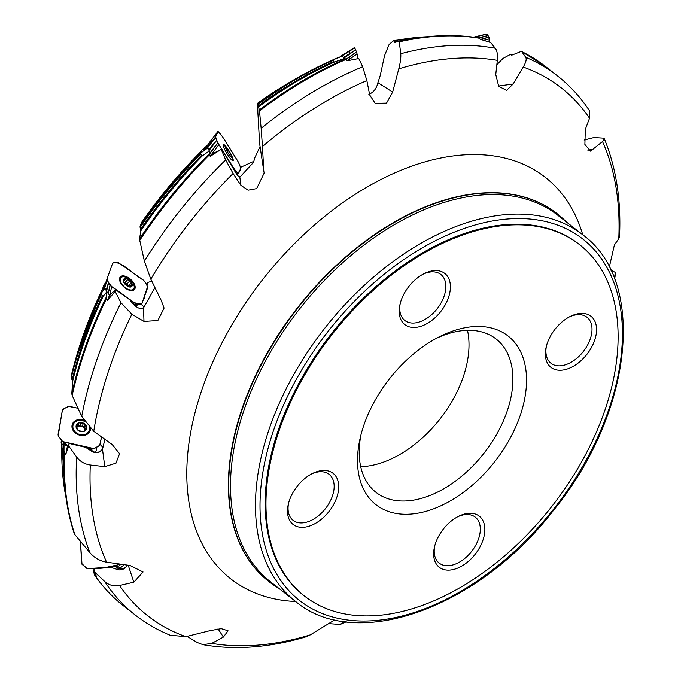 <?xml version="1.0" encoding="UTF-8"?>
<svg xmlns="http://www.w3.org/2000/svg" width="681" height="681" viewBox="0 0 681 681"><rect width="100%" height="100%" fill="white"/><g stroke="black" fill="none" stroke-linecap="round" stroke-linejoin="round"><path stroke-width="1.02" d="M92.948 568.567L94.421 574.807C102.601 586.707 112.229 596.99 123.295 605.664L135.213 614.994A342.407 214.089 -51.9 0 1 104.602 581.395L94.429 571.904L96.566 576.773L94.838 575.283A342.407 214.089 128.1 0 0 123.295 605.664M117.438 568.107L120.614 567.75L124.189 564.694M62.49 441.441L64.023 443.374L63.98 451.069L65.759 454.278L68.713 446.046L69.164 443.459L68.091 445.025A6.495 0.536 103.2 0 1 67.232 447.025L65.955 454.236M95.417 452.329L96.455 449.945L96.123 447.579M104.917 288.259L106.849 291.783L106.159 297.342L107.394 300.406L115.166 291.494L115.77 289.808L111.939 293.043A6.495 1.166 125.3 0 1 109.258 295.767L107.607 300.364M207.841 147.7L209.263 150.978L209.237 153.787L210.199 156.358L221.589 149.054L215.187 152.442A6.495 0.775 147.9 0 1 211.008 154.834L210.369 156.349M340.04 56.872L341.998 55.425L342.654 56.089L333 59.622L342.543 55.961L343.828 58.694L345.582 58.872L347.089 60.822L358.776 58.532L362.667 66.764L366.855 80.579A335.29 209.637 128.1 0 0 262.449 146.509L261.146 128.326A342.407 214.089 -51.9 0 1 362.667 66.764M479.398 38.247A342.407 214.089 128.1 0 0 399.287 41.83L400.734 53.748A342.407 214.089 -51.9 0 1 495.291 48.274L490.669 42.545L480.539 39.37L478.675 38.025M64.023 443.374L63.656 445.893L61.247 442.854L61.358 440.011L61.128 442.463M101.52 294.175A332.413 207.841 128.1 0 0 71.275 377.691L72.603 381.479L71.786 393.746A341.871 213.749 -51.9 0 1 106.159 297.342M106.849 291.783L102.874 296.61L101.086 293.409L104.848 288.14M71.275 377.691L71.054 376.389A331.919 207.526 -51.9 0 1 73.642 366.421L73.642 366.421A331.919 207.526 -51.9 0 1 101.154 293.52M201.125 151.378A323.841 202.478 128.1 0 0 141.742 222.227L140.065 226.415A331.919 207.526 -51.9 0 1 200.597 153.216M200.869 153.846A332.413 207.841 128.1 0 0 140.124 227.463L140.729 230.953L139.605 238.946A341.871 213.749 -51.9 0 1 209.237 153.787M141.742 222.227L142.338 222.355L141.742 222.227M209.263 150.978L201.865 156.136L200.554 153.14L207.799 147.598M140.124 227.463L140.065 226.415M262.449 146.509L263.794 171.203L259.614 143.572L257.852 112.322L257.665 103.223L258.159 103.486A331.919 207.526 -51.9 0 1 301.3 75.668L301.3 75.668A331.919 207.526 -51.9 0 1 332.864 59.928L297.052 78.043A323.841 202.478 128.1 0 0 257.665 103.223L257.639 104.04M258.542 106.866L258.252 104.159A332.413 207.841 128.1 0 1 333.196 60.303L334.116 62.107L334.686 61.937A332.881 208.131 128.1 0 0 258.542 106.866L259.359 109.964A341.871 213.749 -51.9 0 1 345.582 58.872M258.252 104.159L258.159 103.486M368.864 94.353C373.614 92.369 376.619 88.47 377.895 82.673L380.27 75.421L384.518 55.706L389.123 44.469L393.703 40.545L394.486 42.469L398.955 41.362C427.43 35.029 454.116 33.905 478.998 37.983M426.902 36.757A332.413 207.841 128.1 0 0 394.001 40.817L393.703 40.545M496.841 64.738L502.978 58.438L510.367 54.454L512.121 55.033L520.991 51.526L521.706 51.577L525.741 57.323A342.407 214.089 -51.9 0 1 557.39 75.804L545.472 66.474A342.407 214.089 128.1 0 0 521.706 51.577L520.991 51.526M511.652 55.118A332.345 207.799 -51.9 0 0 511.38 54.974L512.121 55.033A332.413 207.841 128.1 0 0 510.988 54.412L510.367 54.454M344.058 621.498L340.159 624.451L328.804 623.626M104.602 581.395C108.841 585.2 113.829 586.562 119.558 585.498A335.29 209.637 128.1 0 0 185.845 636.667L209.918 630.674L221.24 628.648L228.041 630.776L223.402 637.067L211.774 643.375L202.955 644.669L197.303 642.523L187.105 636.36M211.774 643.375A335.29 209.637 128.1 0 0 310.323 634.854L304.569 637.246M185.845 636.667L170.063 635.194M115.566 566.405L118.596 568.652M114.434 566.626L110.901 567.341L118.358 569.793A9.738 1.839 -90 0 1 117.932 568.371C120.886 569.571 123.576 569.086 126.019 566.924L127.194 565.111M118.358 569.793A7.789 7.448 -33.9 0 0 126.019 566.924M64.499 452.576A342.407 214.089 128.1 0 0 74.842 534.594L89.943 552.717A342.407 214.089 -51.9 0 1 76.664 457.036L68.713 446.046M76.664 457.036C80.009 461.488 84.555 464.144 90.309 465.012A335.29 209.637 128.1 0 0 106.576 562.165C100.03 561.067 94.489 557.918 89.943 552.717M91.62 450.796A9.738 3.499 -64.9 0 0 92.258 451.631L85.542 447.315L89.594 448.558L93.391 451.792L95.927 452.38L99.4 451.946L102.49 449.298L104.883 439.339M92.258 451.631A7.789 6.418 20.2 0 0 100.235 451.597M106.474 298.653A342.407 214.089 128.1 0 0 72.16 395.423L81.711 416.397A342.407 214.089 -51.9 0 1 120.971 302.756L115.166 291.494M120.971 302.756L131.867 314.213A335.29 209.637 128.1 0 0 93.748 431.311L81.711 416.397M130.692 301.172L134.642 305.326A7.789 4.163 42 0 0 141.41 308.621L143.708 307.608L154.919 287.595M209.518 154.749A342.407 214.089 128.1 0 0 139.75 240.35L144.372 261.061A342.407 214.089 -51.9 0 1 225.658 159.907L221.334 149.65M225.658 159.907L233.089 173.502A335.29 209.637 128.1 0 0 150.807 279.167L144.372 261.061M221.589 149.054L234.153 170.08A7.789 1.294 59 0 0 238.495 176.285L240.001 177.009L253.477 162.427L254.915 157.498L260.074 146.594M346.016 59.434A342.407 214.089 128.1 0 0 259.487 110.926L261.146 128.326M495.291 48.274C497.147 50.726 497.82 54.752 497.326 60.345A335.29 209.637 128.1 0 0 398.777 68.866C400.419 62.456 401.075 57.417 400.734 53.748M557.39 75.804C569.878 85.602 580.595 97.272 589.542 110.824L589.533 118.23A335.29 209.637 128.1 0 0 523.246 67.061C525.953 62.388 526.779 59.145 525.741 57.323M584.128 140.048L593.926 137.553L602.659 138.09L604.362 138.813C616.203 167.824 621.268 200.495 619.523 236.835M619.514 236.835L618.782 238.708A335.29 209.637 128.1 0 0 602.523 141.554L604.362 138.813M240.665 167.288L253.919 161.286M146.492 284.649L147.607 282.453L151.846 281.304M74.842 534.594L74.067 532.891A341.871 213.749 -51.9 0 1 63.733 467.524A341.871 213.749 -51.9 0 1 63.98 451.069M106.151 281.713A323.841 202.478 128.1 0 0 105.742 282.521L103.223 289.263A331.919 207.526 -51.9 0 1 104.738 286.207M105.742 282.521L105.998 282.011M72.16 395.423L71.786 393.746M104.568 287.212L103.223 289.263M208.531 144.168A323.841 202.478 128.1 0 0 204.99 147.573L203.679 150.135A331.919 207.526 -51.9 0 1 207.662 146.228M204.99 147.573L205.415 147.164M139.75 240.35L139.605 238.946M207.577 147.002L203.679 150.135M343.828 58.694L334.686 61.937M259.487 110.926L259.359 109.964M399.287 41.83L398.955 41.362M614.356 278.418A335.29 209.637 128.1 0 0 615.352 272.409L610.78 270.144M609.299 267.173L614.39 244.956L618.782 238.708M602.523 141.554L590.521 151.148L584.885 144.449L585.319 129.416L589.533 118.23M523.246 67.061L513.159 84.001L506.579 90.377L498.696 86.308L495.759 74.544L497.326 60.345M398.777 68.866L392.648 92.063L386.536 103.12L375.146 103.299L369.723 95.025L366.855 80.579M263.794 171.203L264.185 172.991L256.643 188.611L248.114 190.178L240.963 185.385L233.089 173.502M150.807 279.167L161.133 300.219L164.087 308.059L157.864 320.538L143.989 321.415L131.867 314.213M93.748 431.311L112.178 444.54L119.575 453.699L115.983 463.165L104.78 466.647L90.309 465.012M106.576 562.165L130.028 565.494L143.061 571.989L133.851 582.187L119.558 585.498M310.323 634.854L334.865 619.812M566.251 221.861A233.677 146.109 128.1 0 0 557.169 213.723A233.677 146.109 128.1 0 0 266.637 354.827A233.677 146.109 128.1 0 0 269.046 581.702A233.677 146.109 128.1 0 0 279.125 588.563M615.352 272.409L615.692 272.843M304.467 596.037L303.666 595.415A223.13 139.511 -51.9 0 1 301.368 378.781A223.13 139.511 -51.9 0 1 578.79 244.045L579.582 244.675A223.13 139.511 128.1 0 0 302.168 379.402A223.13 139.511 128.1 0 0 304.467 596.037A223.13 139.511 128.1 0 0 551.874 506.366A223.13 139.511 128.1 0 0 579.582 244.675M445.144 304.977A32.458 20.294 128.1 0 0 447.57 276.435A32.458 20.294 128.1 0 0 423.982 273.702A32.458 20.294 128.1 0 0 400.028 304.288A32.458 20.294 128.1 0 0 413.571 327.467A32.458 20.294 128.1 0 0 445.144 304.977M400.292 303.215A29.206 18.259 128.1 0 0 404.803 320.462A29.206 18.259 128.1 0 0 441.118 302.824A29.206 18.259 128.1 0 0 440.82 274.46A29.206 18.259 128.1 0 0 422.995 274.222M288.591 503.089A29.206 18.259 128.1 0 0 293.094 520.335A29.206 18.259 128.1 0 0 329.417 502.697A29.206 18.259 128.1 0 0 329.11 474.334A29.206 18.259 128.1 0 0 311.294 474.095M333.443 504.851A32.458 20.294 128.1 0 0 335.869 476.317A32.458 20.294 128.1 0 0 312.273 473.584A32.458 20.294 128.1 0 0 288.327 504.17A32.458 20.294 128.1 0 0 301.87 527.349A32.458 20.294 128.1 0 0 333.443 504.851M434.742 545.881A29.206 18.259 128.1 0 0 439.245 563.127A29.206 18.259 128.1 0 0 475.568 545.49A29.206 18.259 128.1 0 0 475.261 517.126A29.206 18.259 128.1 0 0 457.445 516.888M479.594 547.643A32.458 20.294 128.1 0 0 482.02 519.109A32.458 20.294 128.1 0 0 458.424 516.377A32.458 20.294 128.1 0 0 434.478 546.962A32.458 20.294 128.1 0 0 448.021 570.142A32.458 20.294 128.1 0 0 479.594 547.643M546.443 346.008A29.206 18.259 128.1 0 0 550.955 363.254A29.206 18.259 128.1 0 0 587.269 345.616A29.206 18.259 128.1 0 0 586.971 317.252A29.206 18.259 128.1 0 0 569.146 317.014M591.295 347.77A32.458 20.294 128.1 0 0 593.721 319.227A32.458 20.294 128.1 0 0 570.133 316.495A32.458 20.294 128.1 0 0 546.179 347.08A32.458 20.294 128.1 0 0 559.722 370.26A32.458 20.294 128.1 0 0 591.295 347.77M436.368 338.338A97.392 60.89 -51.9 0 1 496.083 338.993A97.392 60.89 -51.9 0 1 483.987 453.214A97.392 60.89 -51.9 0 1 376.006 492.354A97.392 60.89 -51.9 0 1 361.041 434.538M374.882 400.692A107.13 66.976 128.1 0 0 360.249 437.755A107.13 66.976 128.1 0 0 428.604 510.554A107.13 66.976 128.1 0 0 526.37 385.684A107.13 66.976 128.1 0 0 439.296 336.797A107.13 66.976 128.1 0 0 374.882 400.692M467.489 330.311A97.392 60.89 -51.9 0 1 440.113 418.858A97.392 60.89 -51.9 0 1 360.717 466.681M240.963 185.385L239.823 177.154L238.282 176.064M129.313 299.41L115.77 289.808M143.708 307.608L143.623 306.561L140.967 304.169M144.457 296.61L144.551 297.835L143.529 299.189M147.011 285.577L148.075 282.606A8.112 1.464 -54.7 0 0 147.709 282.99M147.607 282.453L148.075 282.606M85.542 447.315L69.164 443.459M102.669 448.813L102.618 447.179L100.226 444.387M94.429 571.904L94.497 568.422M110.901 567.341L94.276 568.839M593.057 149.182L587.873 150.229M513.159 84.001L498.509 86.036M392.648 92.063L377.895 82.673M333 59.622L334.116 62.107M331.477 60.532L342.543 55.953M206.105 146.483L201.593 150.263L200.495 152.884M206.139 146.449L201.61 150.246M106.245 281.406L103.682 285.671L101.026 293.043M231.591 155.813A5.84 0.97 -121 0 1 230.187 156.026A5.84 0.97 -121 0 1 226.075 149.19A5.84 0.97 -121 0 1 226.935 148.049A5.84 0.97 -121 0 1 229.199 151.139A5.84 0.97 -121 0 1 231.591 155.813A22.72 22.72 0 0 1 232.476 159.039A8.521 1.413 -121 0 1 232.366 160.001A8.521 1.413 -121 0 1 230.306 158.469M223.981 147.93A8.521 1.413 -121 0 1 223.598 145.393A8.521 1.413 -121 0 1 224.5 145.751A22.72 22.72 0 0 1 226.935 148.049M231.608 156.817L230.833 156.596L231.608 156.817A5.439 0.902 -121 0 1 231.191 156.843A5.439 0.902 -121 0 1 229.803 155.421A5.439 0.902 -121 0 1 226.926 150.841A5.439 0.902 -121 0 1 225.837 147.913A5.439 0.902 -121 0 1 225.862 147.666A5.439 0.902 -121 0 1 227.675 149.071A5.439 0.902 -121 0 1 230.544 153.642A5.439 0.902 -121 0 1 231.608 156.817L230.544 153.642L229.488 152.587L228.322 153.293M225.879 148.705L225.862 147.666L227.675 149.071L229.488 152.587M225.862 147.666L225.905 148.339M226.909 148.884L227.675 149.071M226.279 149.445L226.892 148.935M229.591 155.149L230.484 154.655M228.161 150.467L227.071 151.122L228.144 150.527M128.854 278.878A8.521 4.554 -138 0 1 133.561 289.093A8.521 4.554 -138 0 1 124.18 286.786A8.521 4.554 -138 0 1 120.895 277.703A8.521 4.554 -138 0 1 128.854 278.878M129.254 286.948L132.097 285.935A5.439 2.911 -138 0 1 129.015 286.888A5.439 2.911 -138 0 1 124.649 283.798A5.439 2.911 -138 0 1 123.363 279.746A5.439 2.911 -138 0 1 126.453 278.793A5.439 2.911 -138 0 1 130.82 281.883A5.439 2.911 -138 0 1 132.097 285.935L130.82 281.883L129.467 281.253M129.45 286.982L125.636 284.828L124.112 282.998L123.363 279.746L125.534 278.887M129.501 286.99L129.015 286.888M123.363 279.746L124.019 279.721L123.321 280.487M125.44 279.278L126.453 278.793L129.45 281.279L126.998 284.003L125.891 283.551A4.188 2.239 -138 0 1 128.377 286.658L130.692 283.449M123.729 281.491L125.44 279.346M128.394 285.969L130.897 283.211M124.112 282.666A4.188 2.239 -138 0 1 125.891 283.551L123.814 281.73M131.552 285.05L130.369 286.36M128.658 285.68L127.015 283.986M127.432 279.84L124.981 282.572M89.5 427.625A8.521 7.023 -159.8 0 1 89.202 430.554L88.496 432.495A8.521 7.023 -159.8 0 1 87.73 433.916M72.16 428.204A8.521 7.023 -159.8 0 1 72.501 426.621L73.207 424.672A8.521 7.023 -159.8 0 1 82.435 420.662A8.521 7.023 -159.8 0 1 84.487 421.386M89.202 430.554A8.521 7.023 -159.8 0 1 78.792 434.197A8.521 7.023 -159.8 0 1 73.207 424.672M83.763 431.473L86.666 428.383A5.439 4.486 -159.8 0 1 83.346 431.601A5.439 4.486 -159.8 0 1 78.068 430.358A5.439 4.486 -159.8 0 1 76.102 425.897A5.439 4.486 -159.8 0 1 79.422 422.671A5.439 4.486 -159.8 0 1 84.699 423.914A5.439 4.486 -159.8 0 1 86.666 428.383L84.699 423.914L83.218 423.778L82.367 426.085L81.073 426.212A4.188 3.448 -159.8 0 1 84.291 428.749A4.188 3.448 -159.8 0 1 84.572 429.949M83.933 431.388L84.121 430.869L83.346 431.601L79.422 430.852L78.068 430.358L77.591 429.226L77.43 429.668M77.37 429.405L76.102 425.897L78.451 423.335M76.102 425.897L76.944 425.225L76.281 427.03M78.485 423.727L79.422 422.671L83.218 423.778L82.367 426.085L84.41 427.14M76.885 427.523A4.188 3.448 -159.8 0 1 77.251 427.089L78.502 423.803M85.04 429.626L84.172 427.787L85.099 425.353M76.791 427.421L77.251 427.089A4.188 3.448 -159.8 0 1 81.073 426.212L78.085 425.302M86.053 427.362L85.261 429.515M80.775 423.207L79.924 425.514M90.973 568.746L87.142 568.678L81.992 564.285L80.426 541.386L81.669 563.459L87.142 568.678L106.074 567.384L120.826 564.226L119.337 565.8L117.668 566.328L90.973 568.746M89.901 449.043L92.037 448.498L64.193 441.943L67.674 446.234M63.656 442.897L65.759 445.434L67.606 446.217M92.037 448.498L94.208 448.558L99.605 445.672L101.554 436.947L99.886 445.255L94.004 448.617L63.699 441.807L62.218 441.067L58.26 436.061L58.064 434.367L62.448 410.081L65.657 407.783L69.402 406.336L77.957 408.251L68.5 406.37L63.052 409.187L62.226 410.83L58.191 435.917L65.759 445.434M83.644 420.049A9.491 7.814 20.2 0 0 82.622 419.76A9.491 7.814 20.2 0 0 72.118 424.987A9.491 7.814 20.2 0 0 78.553 434.836A9.491 7.814 20.2 0 0 89.841 431.49A9.491 7.814 20.2 0 0 90.462 429.66A9.491 7.814 20.2 0 0 90.556 428.664M64.193 441.943L62.354 441.169M90.292 449.562L94.208 448.558M132.744 303.428L134.719 302.968L111.684 286.65L109.743 295.401M111.684 286.65L108.619 282.606L106.576 291.289L109.641 295.333M134.974 288.659A9.491 5.073 42 0 0 129.169 278.223A9.491 5.073 42 0 0 120.154 277.09A9.491 5.073 42 0 0 123.959 287.033A9.491 5.073 42 0 0 134.259 289.765A9.491 5.073 42 0 0 134.974 288.659M107.121 278.648L104.653 286.471L107.138 278.58M134.48 305.173L141.376 304.058L142.065 303.241L147.564 286.607L144.661 281.381L143.027 279.874L118.341 262.653L113.48 262.432L112.637 263.275L107.13 278.606L107.147 279.917L108.56 282.496L106.074 290.387L106.576 291.289M104.678 286.403L104.627 287.68L106.074 290.387M138.958 304.024L134.387 305.079M134.719 302.968L136.379 303.871L138.856 304.024M233.43 168.803L234.034 168.752L218.882 144.619L211.323 154.681M218.882 144.619L216.737 140.32L209.067 150.518L211.212 154.825M227.931 149.267A9.491 1.575 59 0 0 223.274 144.457A9.491 1.575 59 0 0 226.824 153.395A9.491 1.575 59 0 0 233.038 160.733A9.491 1.575 59 0 0 233.183 160.563A9.491 1.575 59 0 0 230.978 154.357M207.569 146.466L208.973 143.095L217.826 131.595L215.562 137.009L207.569 146.466L209.067 150.518M215.562 137.009L216.686 140.218L208.692 149.675M238.52 173.57L240.793 168.122L238.495 162.316L222.219 136.268L218.158 131.544M235.43 172.208L236.682 172.055L238.154 173.604L236.503 173.808M236.682 172.055L235.362 172.097M234.034 168.752L236.622 171.987M342.024 55.408L354.648 47.772L341.998 55.425L354.443 47.602L356.572 52.062L358.129 58.66L357.065 53.918L347.319 60.771M354.648 47.772L356.563 52.062L346.033 59.468M355.627 49.9L343.658 58.319M355.584 49.815L343.343 57.613M357.065 53.918L356.563 52.062M473.806 37.208L486.966 34.067L489.086 37.123L489.069 42.026L489.205 38.851L483.774 40.358M474.01 37.234L487.034 34.127L489.094 37.157L480.803 39.447M488.073 35.574L479.16 38.042M488.03 35.514L478.207 37.855M489.205 38.851L489.094 37.166M112.85 287.467C109.258 284.598 107.36 281.611 107.155 278.512L112.637 263.275C119.882 259.427 133.144 274.426 143.027 279.874C145.845 282.658 147.351 285.373 147.547 288.003L142.065 303.241C135.213 307.199 122.359 292.745 112.85 287.467M219.648 145.836C211.74 132.105 218.192 135.842 217.826 131.595C221.955 133.944 231.08 151.097 237.465 160.546C244.121 172.983 238.214 169.382 238.52 173.57C234.63 171.535 225.794 154.945 219.648 145.836M349.481 51.211L349.447 53.722M349.625 56.94L349.966 58.915M61.903 443.689A332.413 207.841 128.1 0 0 65.997 497.683M64.031 476.7A332.345 207.799 -51.9 0 1 63.086 445.178M63.699 445.783A332.881 208.131 128.1 0 0 63.597 458.39L63.733 467.524C64.108 491.41 67.598 513.389 74.203 533.47M102.295 289.502A323.841 202.478 128.1 0 0 74.936 361.722L71.045 376.406M72.195 379.709A332.345 207.799 -51.9 0 1 102.388 295.75M103.12 296.371A332.881 208.131 128.1 0 0 72.603 381.479M140.575 229.454A332.345 207.799 -51.9 0 1 201.508 155.319M202.308 155.872A332.881 208.131 128.1 0 0 140.729 230.953M258.414 105.836A332.345 207.799 -51.9 0 1 333.741 61.52M394.137 41.967A332.345 207.799 -51.9 0 1 406.055 39.881M342.245 623.141A335.29 209.637 128.1 0 0 345.565 621.702M340.168 56.829A331.919 207.526 -51.9 0 1 341.198 56.404M582.8 234.817L557.833 215.273A232.868 145.598 128.1 0 0 268.305 355.882A232.868 145.598 128.1 0 0 270.706 581.974L295.673 601.519C356.01 652.347 478.334 608.133 553.347 510.563C632.436 414.065 647.58 281.789 582.8 234.817A232.868 145.598 128.1 0 0 293.273 375.427A232.868 145.598 128.1 0 0 295.673 601.519M295.656 601.502A255.017 159.448 -51.9 0 1 228.203 331.289A255.017 159.448 -51.9 0 1 427.872 161.065A255.017 159.448 -51.9 0 1 582.774 234.809M557.015 213.604A233.677 146.109 128.1 0 0 556.854 213.476A233.677 146.109 128.1 0 0 266.322 354.58A233.677 146.109 128.1 0 0 268.731 581.455A233.677 146.109 128.1 0 0 268.893 581.574M297.299 377.589A229.625 143.572 128.1 0 0 417.921 611.266A229.625 143.572 128.1 0 0 608.465 270.34A229.625 143.572 128.1 0 0 297.299 377.589M143.989 321.415L143.512 307.88M104.78 466.647L102.49 449.298M133.851 582.187L128.224 565.247M223.402 637.067L218.014 628.81M207.892 147.837L200.554 153.14M104.976 288.421L101.086 293.409M61.494 440.198L61.247 442.854M230.229 154.808L229.616 155.174M229.437 152.587L228.305 153.268M131.476 285.041L130.275 286.369M127.424 279.917L124.989 282.624M129.39 281.313L126.964 284.011M124.044 279.772L123.338 280.563M85.985 427.37L85.176 429.549M80.792 423.276L79.949 425.565M83.167 423.837L82.324 426.127M77.004 425.25L76.332 427.089M62.175 441.016L65.589 445.289M74.595 422.526A9.296 7.661 20.2 0 0 71.982 425.77M89.432 432.18A9.296 7.661 20.2 0 0 89.543 428.017M73.156 424.833A8.819 7.261 20.2 0 0 71.99 427.302M88.436 433.337A8.819 7.261 20.2 0 0 89.151 430.707M110.186 285.313L108.143 293.996M110.05 285.135L108.015 293.817M120.775 277.839A9.296 4.971 42 0 0 119.635 278.206M133.204 290.404A9.296 4.971 42 0 0 133.442 289.229M107.104 279.789L104.627 287.68M107.172 279.968L104.695 287.85M136.379 303.871L133.774 304.484M136.558 303.913L133.851 304.552M217.877 142.891L210.208 153.089M217.784 142.704L210.114 152.91M215.613 137.715L207.628 147.181M215.673 137.86L207.679 147.326M238.069 173.536L236.452 173.732M235.107 170.327L234.332 170.395M235.217 170.463L234.409 170.531M356.503 51.884L345.957 59.307M354.707 47.874L342.466 55.68M489.043 37.021L480.539 39.37M61.52 443.203L66.61 501.786M102.312 289.459L74.936 361.722M201.678 150.816C179.648 172.668 159.686 196.451 141.776 222.151M257.656 103.223L297.052 78.043M431.03 36.365L393.754 40.511M512.138 55.025L510.903 54.344M346.28 621.787L340.168 624.46M305.25 637.05C268.995 647.699 234.894 650.244 202.955 644.686M170.795 635.492C157.864 630.265 146.006 623.438 135.213 614.994M105.827 282.343L106.159 281.679M205.109 147.445L208.539 144.151M340.1 56.846L341.215 56.395M521.569 51.467L545.472 66.474M615.675 272.911L614.611 279.082M103.691 285.628L106.253 281.389M120.895 277.703L119.524 279.227M133.561 289.093L132.199 290.617M64.091 443.442L60.686 439.177M90.301 449.562L94.072 448.609M135.034 305.684L141.316 304.075M217.852 131.544L208.999 143.053M238.393 173.672L236.571 173.902M473.576 37.174L486.54 34.076"/></g></svg>
